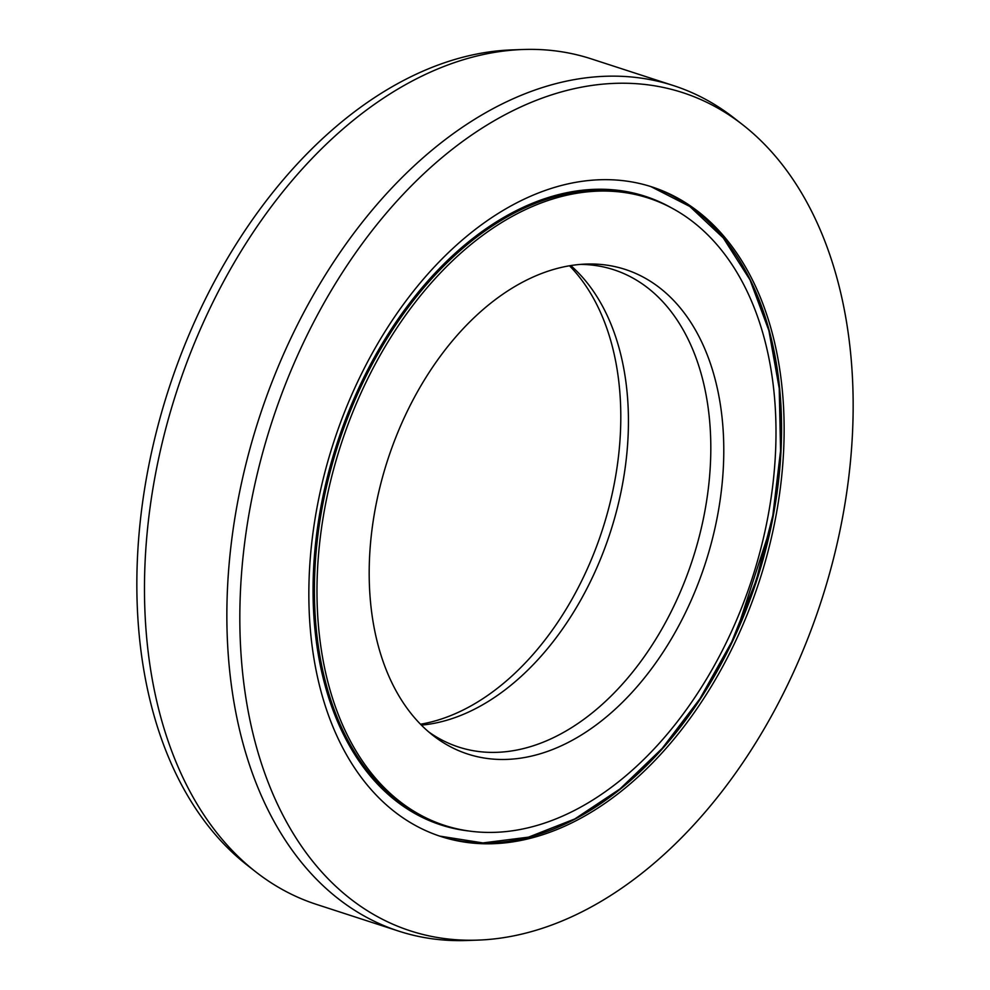 <?xml version="1.0" encoding="UTF-8"?>
<svg xmlns="http://www.w3.org/2000/svg" width="990" height="990" viewBox="0 0 990 990"><rect width="100%" height="100%" fill="white"/><g stroke="black" fill="none" stroke-linecap="round" stroke-linejoin="round"><path stroke-width="1.49" d="M569.51 265.778A254.789 167.025 -72 0 1 602.353 529.898A254.789 167.025 -72 0 1 420.49 724.222M570.76 265.567A250.94 164.513 -72 0 1 627.462 396.582A250.94 164.513 108 0 1 421.381 725.126M580.647 264.392A250.94 164.513 -72 0 1 613.763 269.738A250.94 164.513 -72 0 1 709.842 423.361A250.94 164.513 108 0 1 635.951 667.891A250.94 164.513 108 0 1 458.618 747.042A250.94 164.513 108 0 1 428.682 731.895M370.173 598.071A254.789 167.025 108 0 0 432.939 735.384A254.789 167.025 108 0 0 630.036 694.522A254.789 167.025 108 0 0 722.799 425.403A254.789 167.025 -72 0 0 586.142 264.07A254.789 167.025 -72 0 0 370.173 598.071M444.535 825.388A329.806 216.216 108 0 1 318.26 623.49A329.806 216.216 -72 0 1 415.379 302.111A329.806 216.216 -72 0 1 648.45 198.087A329.806 216.216 -72 0 1 774.725 399.985A329.806 216.216 108 0 1 677.593 721.363A329.806 216.216 108 0 1 444.535 825.388L441.961 824.559A329.806 216.216 108 0 1 319.584 654.18A329.806 216.216 108 0 1 315.686 622.648A329.806 216.216 -72 0 1 412.805 301.269A329.806 216.216 -72 0 1 645.876 197.245L648.45 198.087M255.692 871.806L247.104 865.087A440.686 288.894 108 0 1 138.55 627.586A440.686 288.894 -72 0 1 512.09 49.884L522.992 49.5A444.522 291.419 -72 0 0 146.198 632.239A444.522 291.419 108 0 0 255.692 871.806A444.522 291.419 108 0 0 316.392 904.365L398.772 931.145A444.522 291.419 108 0 0 467.008 940.5L477.91 940.116A440.686 288.894 108 0 0 851.449 362.414A440.686 288.894 -72 0 0 742.896 124.913L734.308 118.194A444.522 291.419 -72 0 0 673.608 85.635A444.522 291.419 -72 0 0 359.481 225.856A444.522 291.419 -72 0 0 228.579 659.018A444.522 291.419 108 0 0 398.772 931.145M522.992 49.5A444.522 291.419 -72 0 1 591.228 58.856L673.608 85.635M310.167 627.45A341.513 223.876 108 0 0 440.921 836.513A341.513 223.876 108 0 0 682.246 728.801A341.513 223.876 108 0 0 782.818 396.025A341.513 223.876 -72 0 0 652.063 186.962A341.513 223.876 -72 0 0 410.726 294.673A341.513 223.876 -72 0 0 310.167 627.45M742.896 124.913A440.686 288.894 -72 0 0 401.989 195.587A440.686 288.894 -72 0 0 241.535 661.06A440.686 288.894 108 0 0 477.91 940.116M468.938 831.006A330.499 216.662 -72 0 1 319.201 659.637A330.499 216.662 108 0 1 314.337 622.599A330.499 216.662 -72 0 1 424.425 284.934A330.499 216.662 -72 0 1 671.492 207.888M770.826 525.579A368.998 241.906 -72 0 1 736.09 632.449M554.746 828.531A342.193 224.334 108 0 0 756.372 579.967A342.193 224.334 108 0 0 739.443 260.345M650.777 186.541A341.513 223.876 -72 0 1 780.244 395.183A341.513 223.876 -72 0 1 680.266 727.205A341.513 223.876 -72 0 1 439.634 836.092L482.897 842.923L528.524 837.144L574.794 818.953L619.938 788.981L662.199 748.39L699.955 698.717L731.746 641.842L756.36 579.954L772.843 515.431L780.566 450.735L779.229 388.352L768.908 330.66L750.012 279.885L723.294 237.959L689.783 206.452L650.777 186.541M737.179 630.036L770.27 528.252"/></g></svg>
